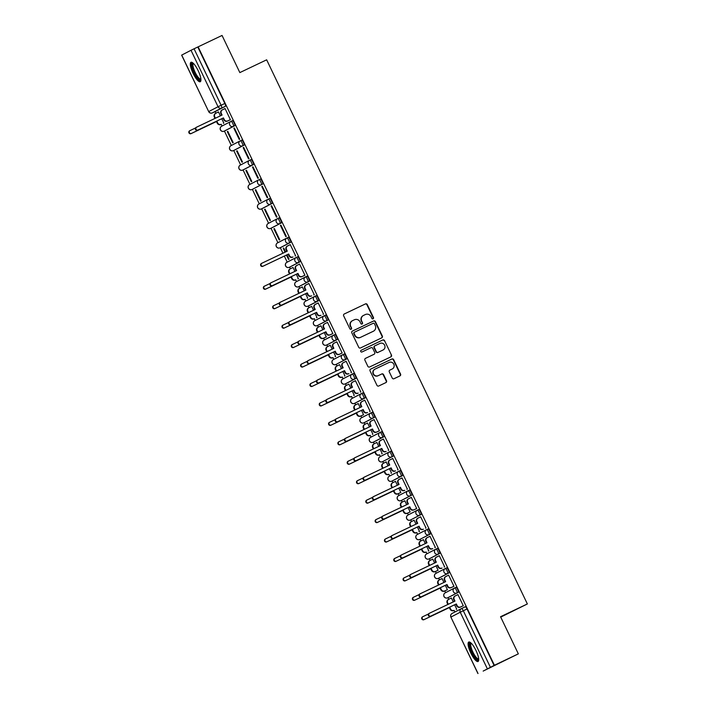 <?xml version="1.0" encoding="UTF-8"?>
<svg xmlns="http://www.w3.org/2000/svg" width="709" height="709" viewBox="0 0 709 709"><rect width="100%" height="100%" fill="white"/><g stroke="black" fill="none" stroke-linecap="round" stroke-linejoin="round"><path stroke-width="1.06" d="M373.058 318.802A0.948 0.913 62.6 0 0 373.475 317.552L367.253 304.56A1.356 1.303 62.6 0 0 365.481 303.895L344.237 314.007A1.356 1.303 62.6 0 0 343.643 315.797L349.874 328.79A0.948 0.913 62.6 0 0 351.132 329.242A0.948 0.913 62.6 0 0 351.522 328.01L350.716 326.326A4.343 4.183 62.6 0 1 352.621 320.61L354.385 319.768A4.343 4.183 62.6 0 1 360.039 321.886L360.846 323.57A0.948 0.913 62.6 0 0 362.113 324.013A0.948 0.913 62.6 0 0 362.503 322.781L361.696 321.097A4.343 4.183 62.6 0 1 363.593 315.381L365.365 314.539A4.343 4.183 62.6 0 1 371.02 316.657L371.826 318.341A0.948 0.913 62.6 0 0 373.058 318.802M372.916 318.855A0.948 0.913 62.6 0 0 373.147 317.721L366.925 304.728A1.356 1.303 62.6 0 0 365.153 304.064L344.078 314.096M350.964 329.313A0.948 0.913 62.6 0 0 351.194 328.178L350.716 326.326M361.936 324.084A0.948 0.913 62.6 0 0 362.175 322.95L361.696 321.097M198.174 70.67A10.777 2.88 -115.5 0 0 190.987 62.268A10.777 2.88 -115.5 0 0 193.061 73.328A10.777 2.88 -115.5 0 0 200.257 81.73A10.777 2.88 -115.5 0 0 198.174 70.67M475.961 650.445A10.777 2.88 -115.5 0 0 468.764 642.044A10.777 2.88 -115.5 0 0 470.847 653.104A10.777 2.88 -115.5 0 0 478.034 661.506A10.777 2.88 -115.5 0 0 475.961 650.445M392.245 378.065A1.356 1.303 62.6 0 0 394.018 378.721L399.973 375.885A1.356 1.303 62.6 0 0 400.567 374.104L393.655 359.667A1.356 1.303 62.6 0 0 391.891 359.002L370.639 369.123A1.356 1.303 62.6 0 0 370.045 370.904L376.966 385.341A1.356 1.303 62.6 0 0 378.73 386.006L385.926 382.576A1.356 1.303 62.6 0 0 386.52 380.786L383.56 374.609A1.356 1.303 62.6 0 0 381.796 373.953L378.225 375.646A3.625 3.501 62.6 0 1 373.528 373.935A3.625 3.501 62.6 0 1 375.088 369.105L389.081 362.45A3.625 3.501 62.6 0 1 393.779 364.16A3.625 3.501 62.6 0 1 392.21 368.99L389.879 370.098A1.356 1.303 62.6 0 0 389.285 371.888L392.245 378.065M198.121 46.847L222.05 35.45L239.846 72.593L266.655 59.822L527.363 603.953L500.545 616.724L518.341 653.866L494.412 665.255L198.121 46.847L194.062 48.788L221.111 105.242A2.765 0.736 64.5 0 1 221.651 108.078L212.372 112.891A2.765 0.736 64.5 0 1 212.372 112.899A2.765 0.736 64.5 0 1 212.363 112.899M381.743 337.839A1.356 1.303 62.6 0 0 382.346 336.057L375.424 321.62A1.356 1.303 62.6 0 0 373.661 320.955L352.417 331.076A1.356 1.303 62.6 0 0 351.824 332.858L358.736 347.295A1.356 1.303 62.6 0 0 360.5 347.959L381.743 337.839M384.544 340.648L391.457 355.076A1.356 1.303 62.6 0 1 390.898 356.849A1.356 1.303 62.6 0 0 390.898 356.849L369.619 366.978A1.356 1.303 62.6 0 1 367.847 366.314L364.887 360.137A1.356 1.303 62.6 0 1 365.481 358.355L374.104 354.252A1.356 1.303 62.6 0 0 374.698 352.47L372.73 348.367A1.356 1.303 62.6 0 0 370.967 347.711L361.998 351.974A0.948 0.913 62.6 0 1 360.766 351.531A0.948 0.913 62.6 0 1 361.173 350.264L382.771 339.983A1.356 1.303 62.6 0 1 384.544 340.648L391.457 355.076M518.341 653.866L483.166 671.077M215.102 111.597L215.882 113.218A2.765 2.668 62.6 0 0 214.747 116.825L215.412 118.217M221.208 124.332L222.023 126.042M224.416 131.041L231.338 145.478M233.731 150.476L240.652 164.922M243.045 169.921L249.967 184.367M252.36 189.365L259.281 203.811M261.674 208.809L268.596 223.246M270.998 228.245L277.91 242.691M280.312 247.689L282.953 253.202M284.327 256.082L287.225 262.135M289.627 267.133L290.406 268.764M295.724 279.869L296.548 281.579M298.941 286.578L299.721 288.2A2.765 2.668 62.6 0 0 298.586 291.807L299.251 293.198M305.038 299.304L305.863 301.015M308.255 306.013L309.035 307.644A2.765 2.668 62.6 0 0 307.901 311.242L308.566 312.634M314.353 318.749L315.177 320.459M317.57 325.458L318.35 327.088A2.765 2.668 62.6 0 0 317.215 330.686L317.88 332.078M323.667 338.193L324.492 339.903M326.884 344.902L327.664 346.533A2.765 2.668 62.6 0 0 326.53 350.131L327.195 351.522M332.982 357.637L333.806 359.348M336.199 364.346L336.979 365.968A2.765 2.668 62.6 0 0 335.844 369.575L336.509 370.967M342.296 377.082L343.121 378.792M345.513 383.782L346.293 385.412A2.765 2.668 62.6 0 0 345.159 389.019L345.824 390.402M351.62 396.517L352.435 398.228M354.828 403.226L355.608 404.857A2.765 2.668 62.6 0 0 354.473 408.455L355.138 409.846M360.934 415.961L361.75 417.672M364.142 422.67L364.922 424.301A2.765 2.668 62.6 0 0 363.788 427.899L364.453 429.291M370.249 435.406L371.064 437.116M373.457 442.115L374.237 443.737A2.765 2.668 62.6 0 0 373.102 447.344L373.767 448.735M379.563 454.85L380.378 456.561M382.771 461.55L383.551 463.181A2.765 2.668 62.6 0 0 382.417 466.788L383.082 468.179M388.878 474.286L389.693 475.996M392.095 480.994L392.875 482.625A2.765 2.668 62.6 0 0 391.731 486.223L392.396 487.615M398.192 493.73L399.007 495.44M401.409 500.439L402.189 502.069A2.765 2.668 62.6 0 0 401.046 505.668L401.719 507.059M407.507 513.174L408.322 514.885M410.724 519.883L411.504 521.514A2.765 2.668 62.6 0 0 410.36 525.112L411.034 526.503M416.821 532.619L417.645 534.329M420.038 539.327L420.818 540.949M426.136 552.054L426.96 553.764M429.353 558.763L430.133 560.394A2.765 2.668 62.6 0 0 428.998 563.992L429.663 565.383M435.45 571.498L436.274 573.209M438.667 578.207L439.447 579.838A2.765 2.668 62.6 0 0 438.313 583.436L438.977 584.828M444.765 590.943L445.589 592.653M447.982 597.652L448.762 599.282A2.765 2.668 62.6 0 0 447.627 602.88L448.292 604.272M454.079 610.387L454.859 612.009M500.731 617.114L527.363 603.953M494.412 665.255L483.166 671.095M197.793 47.016L224.842 103.47A2.765 0.736 64.5 0 1 225.382 106.306L216.103 111.118A2.765 0.736 -115.5 0 0 216.103 111.118L212.372 112.891A2.765 2.668 62.6 0 1 208.774 111.543L218.053 106.731L191.005 50.277L194.062 48.788M181.726 55.089L208.685 111.597L181.637 55.134L191.005 50.277M223.335 123.313L223.858 123.118L221.757 118.731M229.893 119.91L230.416 119.715L225.037 108.504L224.549 108.761L225.045 108.521M233.864 128.196L239.234 139.416L239.731 139.159L234.36 127.948L233.864 128.196L234.36 127.957M227.802 131.351L227.305 131.599L227.811 131.36L233.172 142.562L232.685 142.819L227.305 131.599M243.674 147.383L243.178 147.64L243.683 147.401L249.045 158.603L248.558 158.86L243.178 147.64M237.116 150.787L236.62 151.044L237.125 150.804L242.487 162.007L241.999 162.264L236.62 151.044M252.989 166.828L252.493 167.085L252.998 166.845L258.36 178.048L257.872 178.305L252.493 167.085M246.431 170.231L245.934 170.488L246.44 170.249L251.801 181.451L251.314 181.699L245.934 170.488M261.807 186.529L267.187 197.74L267.674 197.483L262.303 186.272L261.807 186.529L262.312 186.29M255.258 189.932L260.628 201.143L261.116 200.886L255.745 189.675L255.258 189.932L255.754 189.693M271.122 205.964L276.501 217.184L276.989 216.927L271.618 205.716L271.122 205.964L271.627 205.734M264.572 209.368L269.943 220.588L270.43 220.331L265.06 209.12L264.572 209.368L265.069 209.137M280.932 225.152L280.436 225.409L280.941 225.17L286.303 236.372L285.816 236.629L280.436 225.409M274.374 228.555L273.887 228.812L274.383 228.573L279.754 239.775L279.257 240.032L273.887 228.812M290.247 244.596L289.759 244.853L290.256 244.614L295.618 255.816L295.095 256.002M283.689 247.999L283.201 248.256L283.697 248.017L285.585 251.943M286.463 255.063L288.572 259.476L289.068 259.219L286.959 254.832M299.561 264.04L299.074 264.297L299.57 264.058L304.932 275.26L304.418 275.447M294.9 271.387L293.003 267.444L292.516 267.701L293.012 267.461M297.86 278.85L298.383 278.664L296.273 274.268M313.733 294.891L314.255 294.696L308.876 283.485L308.388 283.733L308.885 283.503M304.214 290.832L302.318 286.888L301.83 287.136L302.326 286.906M307.174 298.294L307.697 298.099L305.597 293.712M318.19 302.92L317.703 303.177L318.199 302.938L323.57 314.14L323.047 314.335M311.632 306.323L311.145 306.58L311.641 306.341L313.529 310.276M316.489 317.738L317.012 317.543L314.911 313.156M327.505 322.365L327.017 322.622L327.514 322.382L332.884 333.584L332.361 333.771M320.955 325.768L320.459 326.025L320.955 325.786L322.843 329.72M325.803 337.174L326.326 336.988L324.226 332.601M336.819 341.809L336.332 342.066L336.828 341.827L342.199 353.029L341.676 353.215M332.158 349.156L330.27 345.212L329.774 345.469L330.279 345.23M335.118 356.618L335.641 356.432L333.54 352.036M350.99 372.659L351.513 372.464L346.134 361.253L345.646 361.51L346.143 361.271M341.472 368.6L339.584 364.656L339.088 364.905L339.593 364.674M344.432 376.062L344.955 375.867L342.855 371.481M355.457 380.689L354.961 380.946L355.457 380.706L360.828 391.909L360.305 392.104M348.899 384.092L348.403 384.349L348.908 384.11L350.787 388.045M353.747 395.507L354.27 395.312L352.169 390.925M364.772 400.133L364.275 400.39L364.781 400.151L370.142 411.353L369.619 411.548M358.213 403.536L357.717 403.793L358.222 403.554L360.101 407.489M363.061 414.942L363.584 414.756L361.484 410.369M374.086 419.577L373.59 419.834L374.095 419.595L379.457 430.797L378.934 430.983M369.416 426.924L367.528 422.981L367.032 423.238L367.537 422.998M372.376 434.387L372.899 434.2L370.798 429.805M388.248 450.428L388.771 450.233L383.401 439.022L382.904 439.279L383.409 439.039M378.73 446.369L376.842 442.425L376.355 442.682L376.851 442.443M381.69 453.831L382.213 453.636L380.113 449.249M397.563 469.872L398.086 469.677L392.715 458.466L392.219 458.714L392.724 458.475M388.045 465.813L386.157 461.869L385.669 462.117L386.166 461.878M391.013 473.275L391.528 473.08L389.427 468.693M402.03 477.901L401.533 478.158L402.038 477.919L407.4 489.121L406.877 489.316M395.471 481.305L394.984 481.562L395.48 481.322L397.368 485.257M400.328 492.72L400.851 492.525L398.742 488.138M411.344 497.346L410.848 497.603L411.353 497.364L416.715 508.566L416.192 508.752M406.682 504.693L404.786 500.749L404.298 501.006L404.795 500.767M409.642 512.155L410.165 511.969L408.056 507.582M425.515 528.196L426.029 528.001L420.659 516.79L420.171 517.047L420.667 516.808M415.997 524.137L414.1 520.193L413.613 520.45L414.109 520.211M418.957 531.599L419.48 531.404L417.371 527.017M434.83 547.64L435.353 547.445L429.973 536.234L429.486 536.483L429.982 536.252M423.415 539.638L422.927 539.886L423.424 539.655L425.311 543.581M428.271 551.044L428.794 550.849L426.694 546.462M444.144 567.085L444.667 566.89L439.288 555.67L438.8 555.927L439.296 555.688M434.626 563.026L432.729 559.073L432.242 559.33L432.738 559.091M437.586 570.488L438.109 570.293L436.008 565.906M448.602 575.114L448.115 575.371L448.611 575.132L453.982 586.334L453.459 586.52M443.94 582.461L442.053 578.517L441.556 578.774L442.053 578.535M446.9 589.923L447.423 589.737L445.323 585.35M462.773 605.965L463.296 605.778L457.917 594.559L457.429 594.816L457.925 594.576M453.255 601.906L451.367 597.962L450.871 598.219L451.376 597.979M458.262 592.361L448.983 597.173A2.765 0.736 -115.5 0 0 448.983 597.173L447.663 597.802A2.765 0.736 64.5 0 1 447.654 597.811A2.765 2.668 -117.4 0 1 444.056 596.455A2.765 2.668 62.6 0 1 445.19 592.857A2.765 2.765 0 0 0 443.994 596.544A2.765 2.765 0 0 0 447.654 597.811L456.933 592.99A2.765 2.668 -117.4 0 1 453.335 591.643A2.765 2.668 -117.4 0 1 454.549 588L454.549 588A2.765 0.736 64.5 0 1 456.401 590.172A2.765 0.736 64.5 0 1 456.933 592.99L458.262 592.361A2.765 0.736 -115.5 0 0 457.722 589.534A2.765 0.736 -115.5 0 0 455.878 587.371A2.765 0.736 -115.5 0 0 455.869 587.371L454.558 588A2.765 2.765 0 0 0 454.469 588.045L445.19 592.857A2.765 2.668 62.6 0 1 445.27 592.821L454.389 588.089M448.939 572.916L439.669 577.729A2.765 0.736 -115.5 0 0 439.66 577.738A2.765 0.736 -115.5 0 0 439.669 577.729L438.339 578.358A2.765 0.736 64.5 0 1 438.339 578.367A2.765 2.668 -117.4 0 1 434.741 577.011A2.765 2.668 62.6 0 1 435.875 573.413A2.765 2.765 0 0 0 434.67 577.099A2.765 2.765 0 0 0 438.339 578.367L447.618 573.546A2.765 2.668 -117.4 0 1 444.02 572.198A2.765 2.668 -117.4 0 1 445.234 568.565A2.765 0.736 64.5 0 1 445.234 568.556A2.765 0.736 64.5 0 1 447.087 570.727A2.765 0.736 64.5 0 1 447.618 573.546L448.939 572.916A2.765 0.736 -115.5 0 0 448.407 570.098A2.765 0.736 -115.5 0 0 446.564 567.927A2.765 0.736 -115.5 0 0 446.555 567.936L445.243 568.556A2.765 2.765 0 0 0 445.155 568.6L435.875 573.413A2.765 2.668 62.6 0 1 435.955 573.377L445.075 568.645M439.624 553.472L430.354 558.293A2.765 0.736 -115.5 0 0 430.354 558.293L429.025 558.922A2.765 2.668 -117.4 0 1 425.427 557.575A2.765 2.668 62.6 0 1 426.561 553.977A2.765 2.765 0 0 0 425.356 557.655A2.765 2.765 0 0 0 429.025 558.922L438.304 554.101A2.765 2.668 -117.4 0 1 434.706 552.754A2.765 2.668 -117.4 0 1 435.92 549.12L435.92 549.12A2.765 0.736 64.5 0 1 437.772 551.283A2.765 0.736 64.5 0 1 438.304 554.101L439.624 553.472A2.765 0.736 -115.5 0 0 439.093 550.654A2.765 0.736 -115.5 0 0 437.249 548.482A2.765 0.736 -115.5 0 0 437.24 548.491L435.929 549.112M430.31 534.037L419.71 539.478A2.765 2.668 -117.4 0 1 416.112 538.131A2.765 2.668 62.6 0 1 417.247 534.533A2.765 2.765 0 0 0 416.041 538.22A2.765 2.765 0 0 0 419.71 539.478L428.989 534.666A2.765 2.668 -117.4 0 1 425.391 533.319A2.765 2.668 -117.4 0 1 426.605 529.676L426.605 529.676A2.765 0.736 64.5 0 1 428.458 531.839A2.765 0.736 64.5 0 1 428.989 534.666L430.31 534.037A2.765 0.736 -115.5 0 0 429.778 531.209A2.765 0.736 -115.5 0 0 427.926 529.047L426.614 529.667A2.765 2.765 0 0 0 426.526 529.72L417.247 534.533A2.765 2.668 62.6 0 1 417.326 534.489L426.446 529.756M420.995 514.592L410.396 520.034A2.765 2.668 -117.4 0 1 406.798 518.687A2.765 2.668 62.6 0 1 407.932 515.089A2.765 2.765 0 0 0 406.727 518.775A2.765 2.765 0 0 0 410.396 520.034L419.675 515.221A2.765 2.668 -117.4 0 1 416.077 513.874A2.765 2.668 -117.4 0 1 417.282 510.232A2.765 0.736 64.5 0 1 417.291 510.232A2.765 0.736 64.5 0 1 419.143 512.394A2.765 0.736 64.5 0 1 419.675 515.221L420.995 514.592A2.765 0.736 -115.5 0 0 420.464 511.765A2.765 0.736 -115.5 0 0 418.611 509.603L417.3 510.232A2.765 2.765 0 0 0 417.211 510.276L407.932 515.089A2.765 2.668 62.6 0 1 408.012 515.053L417.131 510.312M411.681 495.148L402.402 499.96A2.765 0.736 -115.5 0 0 402.402 499.969A2.765 0.736 -115.5 0 0 402.402 499.96L401.081 500.589A2.765 0.736 64.5 0 1 401.072 500.598A2.765 2.668 -117.4 0 1 397.483 499.242A2.765 2.668 62.6 0 1 398.618 495.644A2.765 2.765 0 0 0 397.412 499.331A2.765 2.765 0 0 0 401.072 500.598L410.36 495.777A2.765 2.668 -117.4 0 1 406.762 494.43A2.765 2.668 -117.4 0 1 407.967 490.796A2.765 0.736 64.5 0 1 407.976 490.788A2.765 0.736 64.5 0 1 409.829 492.959A2.765 0.736 64.5 0 1 410.36 495.777L411.681 495.148A2.765 0.736 -115.5 0 0 411.149 492.33A2.765 0.736 -115.5 0 0 409.297 490.158L407.985 490.788A2.765 2.765 0 0 0 407.888 490.832L398.618 495.644A2.765 2.668 62.6 0 1 398.697 495.609L407.817 490.876M402.366 475.704L393.087 480.525A2.765 0.736 -115.5 0 0 393.087 480.525L391.767 481.154A2.765 0.736 64.5 0 1 391.758 481.154A2.765 2.668 -117.4 0 1 388.169 479.807A2.765 2.668 62.6 0 1 389.303 476.209A2.765 2.765 0 0 0 388.098 479.887A2.765 2.765 0 0 0 391.758 481.154L401.046 476.333A2.765 2.668 -117.4 0 1 397.448 474.986A2.765 2.668 -117.4 0 1 398.653 471.352A2.765 0.736 64.5 0 1 398.662 471.343A2.765 0.736 64.5 0 1 400.514 473.515A2.765 0.736 64.5 0 1 401.046 476.333L402.366 475.704A2.765 0.736 -115.5 0 0 401.835 472.885A2.765 0.736 -115.5 0 0 399.982 470.714A2.765 0.736 -115.5 0 0 399.982 470.723L398.671 471.343A2.765 2.765 0 0 0 398.573 471.388L389.303 476.209A2.765 2.668 62.6 0 1 389.383 476.164L398.502 471.432M393.052 456.259L382.452 461.71A2.765 0.736 64.5 0 1 382.443 461.71A2.765 2.668 -117.4 0 1 378.854 460.363A2.765 2.668 62.6 0 1 379.989 456.764A2.765 2.765 0 0 0 378.783 460.442A2.765 2.765 0 0 0 382.443 461.71L391.731 456.897A2.765 2.668 -117.4 0 1 388.133 455.541A2.765 2.668 -117.4 0 1 389.338 451.908A2.765 0.736 64.5 0 1 389.347 451.908A2.765 0.736 64.5 0 1 391.2 454.07A2.765 0.736 64.5 0 1 391.731 456.897L393.052 456.259A2.765 0.736 -115.5 0 0 392.52 453.441A2.765 0.736 -115.5 0 0 390.668 451.279A2.765 0.736 -115.5 0 0 390.659 451.279L389.356 451.899M383.737 436.824L382.417 437.453A2.765 2.668 -117.4 0 1 378.819 436.106A2.765 2.668 -117.4 0 1 380.024 432.463A2.765 0.736 64.5 0 1 380.033 432.463L381.345 431.834A2.765 0.736 -115.5 0 0 381.345 431.834A2.765 0.736 -115.5 0 1 383.206 433.997A2.765 0.736 -115.5 0 1 383.737 436.824L374.458 441.636A2.765 0.736 -115.5 0 0 374.458 441.636L373.138 442.265A2.765 0.736 64.5 0 1 373.129 442.265L374.449 441.636A2.765 0.736 -115.5 0 1 374.449 441.645M374.423 417.379L365.135 422.201A2.765 0.736 -115.5 0 0 365.144 422.192L363.823 422.821A2.765 0.736 64.5 0 1 363.814 422.83A2.765 2.668 -117.4 0 1 360.225 421.474A2.765 2.668 62.6 0 1 361.351 417.876A2.765 2.765 0 0 0 360.154 421.563A2.765 2.765 0 0 0 363.814 422.83L373.102 418.009A2.765 2.668 -117.4 0 1 369.495 416.662A2.765 2.668 -117.4 0 1 370.71 413.019A2.765 0.736 64.5 0 1 370.718 413.019A2.765 0.736 64.5 0 1 372.562 415.19A2.765 0.736 64.5 0 1 373.102 418.009L374.423 417.379A2.765 0.736 -115.5 0 0 373.891 414.561A2.765 0.736 -115.5 0 0 372.039 412.39A2.765 0.736 -115.5 0 0 372.03 412.39L370.718 413.019A2.765 2.765 0 0 0 370.63 413.063L361.351 417.876A2.765 2.668 62.6 0 1 361.43 417.84L370.55 413.108M365.108 397.935L355.821 402.756A2.765 0.736 -115.5 0 0 355.829 402.747L354.509 403.386A2.765 0.736 64.5 0 1 354.5 403.386A2.765 2.668 -117.4 0 1 350.911 402.03A2.765 2.668 62.6 0 1 352.036 398.431A2.765 2.765 0 0 0 350.84 402.118A2.765 2.765 0 0 0 354.5 403.386L363.788 398.564A2.765 2.668 -117.4 0 1 360.181 397.217A2.765 2.668 -117.4 0 1 361.395 393.584A2.765 0.736 64.5 0 1 361.404 393.575A2.765 0.736 64.5 0 1 363.247 395.746A2.765 0.736 64.5 0 1 363.788 398.564L365.108 397.935A2.765 0.736 -115.5 0 0 364.577 395.117A2.765 0.736 -115.5 0 0 362.724 392.946A2.765 0.736 -115.5 0 0 362.716 392.954L361.404 393.575A2.765 2.765 0 0 0 361.315 393.619L352.036 398.431A2.765 2.668 62.6 0 1 352.116 398.396L361.236 393.663M355.794 378.491L346.506 383.312A2.765 0.736 -115.5 0 0 346.515 383.312L345.194 383.941A2.765 0.736 64.5 0 1 345.186 383.941A2.765 2.668 -117.4 0 1 341.596 382.594A2.765 2.668 62.6 0 1 342.722 378.996A2.765 2.765 0 0 0 341.525 382.674A2.765 2.765 0 0 0 345.186 383.941L354.465 379.12A2.765 2.668 -117.4 0 1 350.866 377.773A2.765 2.668 -117.4 0 1 352.081 374.139A2.765 0.736 64.5 0 1 352.089 374.139A2.765 0.736 64.5 0 1 353.933 376.302A2.765 0.736 64.5 0 1 354.465 379.12L355.794 378.491A2.765 0.736 -115.5 0 0 355.262 375.673A2.765 0.736 -115.5 0 0 353.41 373.51A2.765 0.736 -115.5 0 0 353.401 373.51L352.089 374.13A2.765 2.765 0 0 0 352.001 374.175L342.722 378.996A2.765 2.668 62.6 0 1 342.801 378.952L351.921 374.219M346.479 359.055L335.88 364.497A2.765 0.736 64.5 0 1 335.871 364.497A2.765 2.668 -117.4 0 1 332.282 363.15A2.765 2.668 62.6 0 1 333.407 359.552A2.765 2.765 0 0 0 332.211 363.238A2.765 2.765 0 0 0 335.871 364.497L345.15 359.685A2.765 2.668 -117.4 0 1 341.552 358.337A2.765 2.668 -117.4 0 1 342.766 354.695A2.765 0.736 64.5 0 1 342.775 354.695A2.765 0.736 64.5 0 1 344.618 356.857A2.765 0.736 64.5 0 1 345.15 359.685L346.479 359.055A2.765 0.736 -115.5 0 0 345.939 356.228A2.765 0.736 -115.5 0 0 344.095 354.066A2.765 0.736 -115.5 0 0 344.087 354.066L342.775 354.695A2.765 2.765 0 0 0 342.686 354.739L333.407 359.552A2.765 2.668 62.6 0 1 333.487 359.516L342.607 354.775M337.165 339.611L335.836 340.24A2.765 2.668 -117.4 0 1 332.237 338.893A2.765 2.668 -117.4 0 1 333.452 335.251L334.772 334.621A2.765 0.736 -115.5 0 0 334.772 334.621A2.765 0.736 -115.5 0 1 336.624 336.793A2.765 0.736 -115.5 0 1 337.165 339.611L327.886 344.423A2.765 0.736 -115.5 0 0 327.877 344.432A2.765 0.736 -115.5 0 0 327.886 344.423L326.565 345.053A2.765 0.736 64.5 0 1 326.557 345.061L327.877 344.432M327.842 320.167L318.571 324.979A2.765 0.736 -115.5 0 0 318.563 324.988A2.765 0.736 -115.5 0 0 318.571 324.979L317.242 325.608A2.765 0.736 64.5 0 1 317.242 325.617A2.765 2.668 -117.4 0 1 313.644 324.261A2.765 2.668 62.6 0 1 314.778 320.663A2.765 2.765 0 0 0 313.573 324.35A2.765 2.765 0 0 0 317.242 325.617L326.521 320.796A2.765 2.668 -117.4 0 1 322.923 319.449A2.765 2.668 -117.4 0 1 324.137 315.815A2.765 0.736 64.5 0 1 324.137 315.806A2.765 0.736 64.5 0 1 325.989 317.978A2.765 0.736 64.5 0 1 326.521 320.796L327.842 320.167A2.765 0.736 -115.5 0 0 327.31 317.348A2.765 0.736 -115.5 0 0 325.466 315.177A2.765 0.736 -115.5 0 0 325.458 315.186L324.146 315.806A2.765 2.765 0 0 0 324.057 315.851L314.778 320.663A2.765 2.668 62.6 0 1 314.858 320.628L323.978 315.895M318.527 300.722L309.257 305.544A2.765 0.736 -115.5 0 0 309.248 305.544A2.765 0.736 -115.5 0 0 309.257 305.544L307.928 306.173A2.765 2.668 -117.4 0 1 304.329 304.826A2.765 2.668 62.6 0 1 305.464 301.228A2.765 2.765 0 0 0 304.258 304.905A2.765 2.765 0 0 0 307.928 306.173L317.207 301.352A2.765 2.668 -117.4 0 1 313.608 300.004A2.765 2.668 -117.4 0 1 314.823 296.371L314.823 296.371A2.765 0.736 64.5 0 1 316.675 298.533A2.765 0.736 64.5 0 1 317.207 301.352L318.527 300.722A2.765 0.736 -115.5 0 0 317.995 297.904A2.765 0.736 -115.5 0 0 316.152 295.742A2.765 0.736 -115.5 0 0 316.143 295.742L314.831 296.362A2.765 2.765 0 0 0 314.743 296.406L305.464 301.228A2.765 2.668 62.6 0 1 305.544 301.183L314.663 296.451M309.213 281.287L299.942 286.099A2.765 0.736 -115.5 0 0 299.942 286.099L298.613 286.728A2.765 2.668 -117.4 0 1 295.015 285.381A2.765 2.668 62.6 0 1 296.149 281.783A2.765 2.765 0 0 0 294.944 285.47A2.765 2.765 0 0 0 298.613 286.728L307.892 281.916A2.765 2.668 -117.4 0 1 304.294 280.569A2.765 2.668 -117.4 0 1 305.508 276.927L305.508 276.927A2.765 0.736 64.5 0 1 307.36 279.089A2.765 0.736 64.5 0 1 307.892 281.916L309.213 281.287A2.765 0.736 -115.5 0 0 308.681 278.46A2.765 0.736 -115.5 0 0 306.829 276.297L305.517 276.918M299.898 261.843L290.619 266.655A2.765 0.736 -115.5 0 0 290.619 266.655L289.299 267.284A2.765 0.736 64.5 0 1 289.299 267.293A2.765 2.668 -117.4 0 1 285.7 265.937A2.765 2.668 62.6 0 1 286.835 262.339A2.765 2.765 0 0 0 285.63 266.026A2.765 2.765 0 0 0 289.299 267.293L298.578 262.472A2.765 2.668 -117.4 0 1 294.979 261.125A2.765 2.668 -117.4 0 1 296.185 257.482A2.765 0.736 64.5 0 1 296.194 257.482A2.765 0.736 64.5 0 1 298.046 259.654A2.765 0.736 64.5 0 1 298.578 262.472L299.898 261.843A2.765 0.736 -115.5 0 0 299.366 259.015A2.765 0.736 -115.5 0 0 297.514 256.853L296.202 257.482A2.765 2.765 0 0 0 296.114 257.527L286.835 262.339A2.765 2.668 62.6 0 1 286.915 262.303L296.034 257.571M290.584 242.398L281.305 247.211A2.765 0.736 -115.5 0 0 281.305 247.219A2.765 0.736 -115.5 0 0 281.305 247.211L279.984 247.84A2.765 0.736 64.5 0 1 279.975 247.849A2.765 2.668 -117.4 0 1 276.386 246.493A2.765 2.668 62.6 0 1 277.52 242.895A2.765 2.765 0 0 0 276.315 246.581A2.765 2.765 0 0 0 279.975 247.849L289.263 243.027A2.765 2.668 -117.4 0 1 285.665 241.68A2.765 2.668 -117.4 0 1 286.87 238.047A2.765 0.736 64.5 0 1 286.879 238.038A2.765 0.736 64.5 0 1 288.731 240.209A2.765 0.736 64.5 0 1 289.263 243.027L290.584 242.398A2.765 0.736 -115.5 0 0 290.052 239.58A2.765 0.736 -115.5 0 0 288.2 237.409A2.765 0.736 -115.5 0 0 288.2 237.418L286.888 238.038A2.765 2.765 0 0 0 286.791 238.082L277.52 242.895A2.765 2.668 62.6 0 1 277.6 242.859L286.72 238.127M281.269 222.954L271.99 227.775A2.765 0.736 -115.5 0 0 271.99 227.775L270.67 228.404A2.765 0.736 64.5 0 1 270.661 228.404A2.765 2.668 -117.4 0 1 267.071 227.057A2.765 2.668 62.6 0 1 268.206 223.459A2.765 2.765 0 0 0 267.001 227.137A2.765 2.765 0 0 0 270.661 228.404L279.949 223.583A2.765 2.668 -117.4 0 1 276.35 222.236A2.765 2.668 -117.4 0 1 277.556 218.602A2.765 0.736 64.5 0 1 277.565 218.602A2.765 0.736 64.5 0 1 279.417 220.765A2.765 0.736 64.5 0 1 279.949 223.583L281.269 222.954A2.765 0.736 -115.5 0 0 280.737 220.136A2.765 0.736 -115.5 0 0 278.885 217.964A2.765 0.736 -115.5 0 0 278.885 217.973L277.573 218.594A2.765 2.765 0 0 0 277.476 218.638L268.206 223.459A2.765 2.668 62.6 0 1 268.286 223.415L277.405 218.682M271.955 203.518L262.676 208.331A2.765 0.736 -115.5 0 0 262.676 208.331L261.355 208.96A2.765 0.736 64.5 0 1 261.346 208.96A2.765 2.668 -117.4 0 1 257.757 207.613A2.765 2.668 62.6 0 1 258.891 204.015A2.765 2.765 0 0 0 257.686 207.702A2.765 2.765 0 0 0 261.346 208.96L270.634 204.148A2.765 2.668 -117.4 0 1 267.036 202.801A2.765 2.668 -117.4 0 1 268.241 199.158A2.765 0.736 64.5 0 1 268.25 199.158A2.765 0.736 64.5 0 1 270.102 201.321A2.765 0.736 64.5 0 1 270.634 204.148L271.955 203.518A2.765 0.736 -115.5 0 0 271.423 200.691A2.765 0.736 -115.5 0 0 269.571 198.529L268.259 199.149A2.765 2.765 0 0 0 268.162 199.202L258.891 204.015A2.765 2.668 62.6 0 1 258.971 203.97L268.091 199.238M262.64 184.074L252.041 189.516A2.765 0.736 64.5 0 1 252.032 189.516A2.765 2.668 -117.4 0 1 248.442 188.169A2.765 2.668 62.6 0 1 249.577 184.57A2.765 2.765 0 0 0 248.372 188.257A2.765 2.765 0 0 0 252.032 189.516L261.32 184.703A2.765 2.668 -117.4 0 1 257.721 183.356A2.765 2.668 -117.4 0 1 258.927 179.714A2.765 0.736 64.5 0 1 258.936 179.714A2.765 0.736 64.5 0 1 260.788 181.876A2.765 0.736 64.5 0 1 261.32 184.703L262.64 184.074A2.765 0.736 -115.5 0 0 262.108 181.247A2.765 0.736 -115.5 0 0 260.256 179.085A2.765 0.736 -115.5 0 0 260.247 179.085L258.945 179.714M253.326 164.63L252.005 165.259A2.765 2.668 -117.4 0 1 248.398 163.912A2.765 2.668 -117.4 0 1 249.612 160.278A2.765 0.736 64.5 0 1 249.621 160.269L250.933 159.64A2.765 0.736 -115.5 0 0 250.933 159.64A2.765 0.736 -115.5 0 1 252.794 161.812A2.765 0.736 -115.5 0 1 253.326 164.63L244.038 169.451A2.765 0.736 -115.5 0 0 244.047 169.442L242.726 170.071A2.765 0.736 64.5 0 1 242.717 170.08L244.038 169.451M244.011 145.185L234.723 150.007A2.765 0.736 -115.5 0 0 234.732 150.007L233.412 150.636A2.765 0.736 64.5 0 1 233.403 150.636A2.765 2.668 -117.4 0 1 229.813 149.289A2.765 2.668 62.6 0 1 230.939 145.691A2.765 2.765 0 0 0 229.743 149.369A2.765 2.765 0 0 0 233.403 150.636L242.691 145.815A2.765 2.668 -117.4 0 1 239.084 144.468A2.765 2.668 -117.4 0 1 240.298 140.834A2.765 0.736 64.5 0 1 240.307 140.825A2.765 0.736 64.5 0 1 242.15 142.996A2.765 0.736 64.5 0 1 242.691 145.815L244.011 145.185A2.765 0.736 -115.5 0 0 243.479 142.367A2.765 0.736 -115.5 0 0 241.627 140.196A2.765 0.736 -115.5 0 0 241.618 140.205L240.307 140.825A2.765 2.765 0 0 0 240.218 140.869L230.939 145.691A2.765 2.668 62.6 0 1 231.019 145.646L240.138 140.914M234.697 125.741L225.409 130.562A2.765 0.736 -115.5 0 0 225.418 130.562L224.097 131.192A2.765 0.736 64.5 0 1 224.088 131.192A2.765 2.668 -117.4 0 1 220.499 129.844A2.765 2.668 62.6 0 1 221.625 126.246A2.765 2.765 0 0 0 220.428 129.924A2.765 2.765 0 0 0 224.088 131.192L233.367 126.379A2.765 2.668 -117.4 0 1 229.769 125.023A2.765 2.668 -117.4 0 1 230.983 121.39A2.765 0.736 64.5 0 1 230.992 121.39A2.765 0.736 64.5 0 1 232.836 123.552A2.765 0.736 64.5 0 1 233.367 126.379L234.697 125.741A2.765 0.736 -115.5 0 0 234.165 122.923A2.765 0.736 -115.5 0 0 232.313 120.76A2.765 0.736 -115.5 0 0 232.304 120.76L230.992 121.381A2.765 2.765 0 0 0 230.904 121.425L221.625 126.246A2.765 2.668 62.6 0 1 221.704 126.202L230.824 121.469M220.375 115.851L218.487 111.907L217.991 112.164L218.496 111.925M456.215 609.368L456.738 609.173L454.637 604.786M283.201 248.256L285.08 252.182M448.965 597.182A2.765 0.736 -115.5 0 0 448.974 597.173L447.654 597.811M430.336 558.293A2.765 0.736 -115.5 0 0 430.345 558.293L429.025 558.922M419.71 539.478L421.031 538.849A2.765 0.736 -115.5 0 0 421.031 538.849A2.765 0.736 -115.5 0 0 421.04 538.849M411.707 519.413A2.765 0.736 -115.5 0 0 411.716 519.405L410.396 520.034M383.764 461.08A2.765 0.736 -115.5 0 0 383.773 461.08L382.443 461.71M299.925 286.108A2.765 0.736 -115.5 0 0 299.934 286.099L298.613 286.728M252.032 189.516L253.352 188.886A2.765 0.736 -115.5 0 0 253.352 188.886A2.765 0.736 -115.5 0 0 253.361 188.886M494.084 665.423L467.036 608.969A2.765 0.736 -115.5 0 0 465.193 606.815A2.765 0.736 -115.5 0 0 465.184 606.815L461.47 608.588A2.765 0.736 64.5 0 1 461.462 608.588A2.765 0.736 64.5 0 1 463.305 610.741L490.353 667.204M216.085 111.127A2.765 0.736 -115.5 0 0 216.094 111.118L212.372 112.899A2.765 2.765 0 0 1 208.685 111.597M363.265 315.558A4.343 4.183 62.6 0 0 361.368 321.266M352.293 320.778A4.343 4.183 62.6 0 0 350.388 326.494M381.575 337.927A1.356 1.303 62.6 0 0 382.018 336.226L375.096 321.789A1.356 1.303 62.6 0 0 373.333 321.133L352.258 331.165M374.414 323.756A0.948 0.913 62.6 0 0 373.182 323.286L354.535 332.166A0.948 0.913 62.6 0 0 354.119 333.416L354.97 335.189A4.343 4.183 62.6 0 0 360.615 337.307L373.368 331.236A4.343 4.183 62.6 0 0 375.265 325.528L374.414 323.756M354.482 332.193L354.208 332.335A0.948 0.913 62.6 0 0 353.791 333.593L354.119 333.416M373.288 331.28A4.343 4.183 62.6 0 1 373.04 331.413L360.287 337.475A4.343 4.183 62.6 0 1 354.642 335.366L353.791 333.593M390.686 356.946A1.356 1.303 62.6 0 0 391.129 355.253M365.33 358.444L373.776 354.42A1.356 1.303 62.6 0 0 373.847 354.385M361.041 350.343L382.771 339.983M383.037 349.998A3.625 3.501 62.6 0 0 384.606 345.168A3.625 3.501 62.6 0 0 379.909 343.448L374.981 345.797A1.356 1.303 62.6 0 0 374.387 347.578L376.346 351.682A1.356 1.303 62.6 0 0 378.11 352.338L382.709 350.166A3.625 3.501 62.6 0 0 382.922 350.06M374.901 345.841L374.653 345.965A1.356 1.303 62.6 0 0 374.06 347.756L374.387 347.578M382.709 350.166L377.782 352.515A1.356 1.303 62.6 0 1 376.018 351.85L374.06 347.756M384.216 340.816A1.356 1.303 62.6 0 0 382.443 340.152M392.095 369.052A3.625 3.501 62.6 0 1 391.882 369.159L389.728 370.187M374.76 369.274A3.625 3.501 62.6 0 0 373.2 374.104A3.625 3.501 62.6 0 0 377.897 375.823L378.225 375.646M385.758 382.656A1.356 1.303 62.6 0 0 386.192 380.955L383.232 374.777A1.356 1.303 62.6 0 0 381.469 374.122L377.897 375.823M399.805 375.965A1.356 1.303 62.6 0 0 400.239 374.272L393.327 359.835A1.356 1.303 62.6 0 0 391.563 359.179L370.488 369.212M216.467 121.531L216.892 121.31L217.672 122.932A2.765 2.668 62.6 0 0 221.27 124.279L220.845 124.5A2.765 2.668 -117.4 0 1 217.246 123.153L216.467 121.531L191.04 133.638A1.586 1.533 -117.4 0 1 188.975 132.893A1.586 1.533 -117.4 0 1 189.666 130.775L190.003 130.598M218.514 111.969L215.953 113.183A2.765 2.668 62.6 0 0 215.882 113.227L215.447 113.449A2.765 2.668 -117.4 0 1 215.527 113.405L215.802 113.272M195.595 127.93L190.092 130.553A1.586 1.533 62.6 0 0 189.409 132.672A1.586 1.533 62.6 0 0 191.465 133.416L216.892 121.31M214.978 118.421L214.322 117.047A2.765 2.668 -117.4 0 1 215.447 113.449M225.072 108.566L222.511 109.78A2.765 2.668 62.6 0 0 221.305 113.422L222.077 115.044L196.65 127.15A1.586 1.533 62.6 0 0 195.959 129.268A1.586 1.533 62.6 0 0 198.015 130.013L223.45 117.907L224.23 119.529A2.765 2.668 62.6 0 0 227.828 120.876L227.403 121.097A2.765 2.668 -117.4 0 1 223.805 119.75L223.025 118.128L197.589 130.234A1.586 1.533 -117.4 0 1 195.533 129.49A1.586 1.533 -117.4 0 1 196.216 127.372L196.553 127.195M221.642 115.248L220.88 113.644A2.765 2.668 -117.4 0 1 222.085 110.001L222.36 109.868M230.39 119.67L227.403 121.097M230.39 119.661L227.828 120.876M200.931 79.638A9.332 2.49 64.5 0 1 198.963 79.399A9.332 2.49 64.5 0 1 193.105 69.686A9.332 2.49 64.5 0 1 193.034 63.066M193.46 63.455A8.641 2.304 -115.5 0 0 194.231 70.244A8.641 2.304 -115.5 0 0 199.389 78.531A8.641 2.304 -115.5 0 0 200.886 79.053M191.607 62.215A10.715 2.863 -115.5 0 0 193.247 71.095A10.715 2.863 -115.5 0 0 199.318 80.56A10.715 2.863 -115.5 0 0 200.682 81.278M478.708 659.414A9.332 2.49 64.5 0 1 476.749 659.175A9.332 2.49 64.5 0 1 470.882 649.462A9.332 2.49 64.5 0 1 470.82 642.841M471.246 643.24A8.641 2.304 -115.5 0 0 472.008 650.02A8.641 2.304 -115.5 0 0 477.175 658.306A8.641 2.304 -115.5 0 0 478.672 658.838M469.393 641.991A10.715 2.863 -115.5 0 0 471.033 650.871A10.715 2.863 -115.5 0 0 477.104 660.345A10.715 2.863 -115.5 0 0 478.469 661.054M290.991 277.068L291.417 276.847L292.197 278.469A2.765 2.668 62.6 0 0 295.795 279.816L295.369 280.037A2.765 2.668 -117.4 0 1 291.771 278.69L290.991 277.068L265.556 289.175A1.586 1.533 -117.4 0 1 263.5 288.43A1.586 1.533 -117.4 0 1 264.182 286.312L264.519 286.135M293.039 267.506L290.477 268.72A2.765 2.668 62.6 0 0 289.263 272.362L289.937 273.754M270.12 283.467L264.608 286.09A1.586 1.533 62.6 0 0 263.925 288.208A1.586 1.533 62.6 0 0 265.981 288.953L291.417 276.847M289.502 273.958L288.838 272.584A2.765 2.668 -117.4 0 1 290.052 268.941L290.318 268.808M300.306 296.513L300.731 296.291L301.511 297.913A2.765 2.668 62.6 0 0 305.109 299.26L304.684 299.482A2.765 2.668 -117.4 0 1 301.086 298.134L300.306 296.513L274.87 308.619A1.586 1.533 -117.4 0 1 272.814 307.866A1.586 1.533 -117.4 0 1 273.497 305.756L273.834 305.579M302.353 286.95L299.792 288.164A2.765 2.668 62.6 0 0 299.712 288.208L299.287 288.43A2.765 2.668 -117.4 0 1 299.366 288.386L299.632 288.244M279.435 302.911L273.922 305.535A1.586 1.533 62.6 0 0 273.24 307.644A1.586 1.533 62.6 0 0 275.296 308.397L300.731 296.291M298.817 293.402L298.152 292.028A2.765 2.668 -117.4 0 1 299.287 288.43M309.62 315.957L310.046 315.735L310.826 317.357A2.765 2.668 62.6 0 0 314.424 318.704L313.998 318.926A2.765 2.668 -117.4 0 1 310.4 317.57L309.62 315.957L284.185 328.063A1.586 1.533 -117.4 0 1 282.129 327.31A1.586 1.533 -117.4 0 1 282.811 325.192L283.148 325.023M311.668 306.394L309.106 307.609A2.765 2.668 62.6 0 0 309.027 307.644L308.601 307.866A2.765 2.668 -117.4 0 1 308.681 307.83L308.956 307.688M288.749 322.356L283.245 324.979A1.586 1.533 62.6 0 0 282.554 327.088A1.586 1.533 62.6 0 0 284.61 327.842L310.046 315.735M308.131 312.846L307.476 311.464A2.765 2.668 -117.4 0 1 308.601 307.866M326.3 336.943L323.313 338.361A2.765 2.668 -117.4 0 1 319.715 337.014L318.935 335.392L319.36 335.171L320.14 336.793A2.765 2.668 62.6 0 0 323.738 338.14L326.3 336.926M320.982 325.83L318.421 327.053A2.765 2.668 62.6 0 0 318.341 327.088L317.916 327.31A2.765 2.668 -117.4 0 1 317.995 327.274L318.27 327.133M298.064 341.8L292.56 344.414A1.586 1.533 62.6 0 0 291.869 346.533A1.586 1.533 62.6 0 0 293.934 347.286L319.36 335.171M318.935 335.392L293.499 347.507A1.586 1.533 -117.4 0 1 291.443 346.754A1.586 1.533 -117.4 0 1 292.135 344.636L292.462 344.468M317.446 332.282L316.79 330.908A2.765 2.668 -117.4 0 1 317.916 327.31M328.249 354.837L328.675 354.615L329.455 356.237A2.765 2.668 62.6 0 0 333.053 357.584L332.627 357.806A2.765 2.668 -117.4 0 1 329.029 356.459L328.249 354.837L302.823 366.943A1.586 1.533 -117.4 0 1 300.758 366.198A1.586 1.533 -117.4 0 1 301.449 364.08L301.786 363.903M330.297 345.274L327.735 346.497A2.765 2.668 62.6 0 0 327.655 346.533L327.23 346.754A2.765 2.668 -117.4 0 1 327.31 346.71L327.585 346.577M307.378 361.236L301.874 363.859A1.586 1.533 62.6 0 0 301.183 365.977A1.586 1.533 62.6 0 0 303.248 366.721L328.675 354.615M326.76 351.726L326.105 350.352A2.765 2.668 -117.4 0 1 327.23 346.754M337.564 374.281L337.989 374.06L338.769 375.681A2.765 2.668 62.6 0 0 342.367 377.028L341.942 377.25A2.765 2.668 -117.4 0 1 338.344 375.903L337.564 374.281L312.137 386.387A1.586 1.533 -117.4 0 1 310.072 385.634A1.586 1.533 -117.4 0 1 310.764 383.525L311.1 383.347M339.611 364.718L337.05 365.933A2.765 2.668 62.6 0 0 336.979 365.977L336.545 366.198A2.765 2.668 -117.4 0 1 336.624 366.154L336.899 366.012M316.693 380.68L311.189 383.303A1.586 1.533 62.6 0 0 310.507 385.412A1.586 1.533 62.6 0 0 312.563 386.166L337.989 374.06M336.075 371.17L335.419 369.797A2.765 2.668 -117.4 0 1 336.545 366.198M346.878 393.725L347.304 393.504L348.084 395.126A2.765 2.668 62.6 0 0 351.682 396.473L351.256 396.694A2.765 2.668 -117.4 0 1 347.658 395.347L346.878 393.725L321.452 405.832A1.586 1.533 -117.4 0 1 319.387 405.078A1.586 1.533 -117.4 0 1 320.078 402.969L320.415 402.792M348.925 384.163L346.373 385.377A2.765 2.668 62.6 0 0 346.293 385.421L345.868 385.634A2.765 2.668 -117.4 0 1 345.939 385.599L346.214 385.457M326.007 400.124L320.503 402.747A1.586 1.533 62.6 0 0 319.821 404.857A1.586 1.533 62.6 0 0 321.877 405.61L347.304 393.504M345.389 390.615L344.734 389.232A2.765 2.668 -117.4 0 1 345.868 385.634M363.566 414.712L360.571 416.13A2.765 2.668 -117.4 0 1 356.973 414.783L356.193 413.161L356.627 412.948L357.398 414.561A2.765 2.668 62.6 0 0 360.996 415.908L363.557 414.694M358.24 403.598L355.688 404.821A2.765 2.668 62.6 0 0 355.608 404.857L355.182 405.078A2.765 2.668 -117.4 0 1 355.262 405.043L355.528 404.901M335.322 419.568L329.818 422.183A1.586 1.533 62.6 0 0 329.136 424.301A1.586 1.533 62.6 0 0 331.192 425.054L356.627 412.948M356.193 413.161L330.766 425.276A1.586 1.533 -117.4 0 1 328.71 424.523A1.586 1.533 -117.4 0 1 329.393 422.404L329.729 422.236M354.704 410.059L354.048 408.676A2.765 2.668 -117.4 0 1 355.182 405.078M365.516 432.605L365.941 432.384L366.713 434.005A2.765 2.668 62.6 0 0 370.311 435.353L369.885 435.574A2.765 2.668 -117.4 0 1 366.287 434.227L365.516 432.605L340.081 444.72A1.586 1.533 -117.4 0 1 338.025 443.967A1.586 1.533 -117.4 0 1 338.707 441.849L339.044 441.672M367.554 423.043L365.002 424.266A2.765 2.668 62.6 0 0 364.922 424.301L364.497 424.523A2.765 2.668 -117.4 0 1 364.577 424.487L364.843 424.345M344.636 439.004L339.132 441.627A1.586 1.533 62.6 0 0 338.45 443.745A1.586 1.533 62.6 0 0 340.506 444.499L365.941 432.384M364.018 429.494L363.363 428.121A2.765 2.668 -117.4 0 1 364.497 424.523M374.831 452.05L375.256 451.828L376.027 453.45A2.765 2.668 62.6 0 0 379.625 454.797L379.2 455.018A2.765 2.668 -117.4 0 1 375.602 453.671L374.831 452.05L349.395 464.156A1.586 1.533 -117.4 0 1 347.339 463.411A1.586 1.533 -117.4 0 1 348.022 461.293L348.358 461.116M376.869 442.487L374.317 443.701A2.765 2.668 62.6 0 0 374.237 443.745L373.811 443.967A2.765 2.668 -117.4 0 1 373.891 443.923L374.157 443.79M353.951 458.448L348.447 461.072A1.586 1.533 62.6 0 0 347.764 463.19A1.586 1.533 62.6 0 0 349.821 463.934L375.256 451.828M373.333 448.939L372.677 447.565A2.765 2.668 -117.4 0 1 373.811 443.967M384.145 471.494L384.57 471.272L385.341 472.894A2.765 2.668 62.6 0 0 388.94 474.241L388.514 474.463A2.765 2.668 -117.4 0 1 384.916 473.116L384.145 471.494L358.71 483.6A1.586 1.533 -117.4 0 1 356.654 482.847A1.586 1.533 -117.4 0 1 357.336 480.737L357.673 480.56M386.192 461.931L383.631 463.145A2.765 2.668 62.6 0 0 383.551 463.19L383.126 463.411A2.765 2.668 -117.4 0 1 383.206 463.367L383.472 463.225M363.265 477.893L357.761 480.516A1.586 1.533 62.6 0 0 357.079 482.625A1.586 1.533 62.6 0 0 359.135 483.378L384.57 471.272M382.656 468.383L381.991 467.009A2.765 2.668 -117.4 0 1 383.126 463.411M400.824 492.48L397.829 493.898A2.765 2.668 -117.4 0 1 394.231 492.551L393.46 490.938L393.885 490.717L394.656 492.33A2.765 2.668 62.6 0 0 398.263 493.677L400.815 492.463M395.507 481.367L392.946 482.59A2.765 2.668 62.6 0 0 392.866 482.625L392.44 482.847A2.765 2.668 -117.4 0 1 392.52 482.811L392.786 482.669M372.579 497.337L367.076 499.951A1.586 1.533 62.6 0 0 366.393 502.069A1.586 1.533 62.6 0 0 368.45 502.823L393.885 490.717M393.46 490.938L368.024 503.044A1.586 1.533 -117.4 0 1 365.968 502.291A1.586 1.533 -117.4 0 1 366.65 500.173L366.987 500.005M391.971 487.827L391.306 486.445A2.765 2.668 -117.4 0 1 392.44 482.847M410.139 511.916L407.152 513.343A2.765 2.668 -117.4 0 1 403.545 511.995L402.774 510.374L403.199 510.152L403.979 511.774A2.765 2.668 62.6 0 0 407.578 513.121L410.13 511.907M404.821 500.811L402.26 502.034A2.765 2.668 62.6 0 0 402.18 502.069L401.755 502.291A2.765 2.668 -117.4 0 1 401.835 502.256L402.1 502.114M381.894 516.772L376.39 519.396A1.586 1.533 62.6 0 0 375.708 521.514A1.586 1.533 62.6 0 0 377.764 522.267L403.199 510.152M402.774 510.374L377.339 522.489A1.586 1.533 -117.4 0 1 375.283 521.735A1.586 1.533 -117.4 0 1 375.965 519.617L376.302 519.44M401.285 507.263L400.62 505.889A2.765 2.668 -117.4 0 1 401.755 502.291M412.089 529.818L412.514 529.596L413.294 531.218A2.765 2.668 62.6 0 0 416.892 532.565L416.467 532.787A2.765 2.668 -117.4 0 1 412.86 531.44L412.089 529.818L386.653 541.924A1.586 1.533 -117.4 0 1 384.597 541.18A1.586 1.533 -117.4 0 1 385.279 539.062L385.616 538.884M414.136 520.255L411.574 521.469A2.765 2.668 62.6 0 0 411.495 521.514L411.069 521.735A2.765 2.668 -117.4 0 1 411.149 521.691L411.415 521.558M391.217 536.217L385.705 538.84A1.586 1.533 62.6 0 0 385.022 540.958A1.586 1.533 62.6 0 0 387.079 541.703L412.514 529.596M410.6 526.707L409.935 525.334A2.765 2.668 -117.4 0 1 411.069 521.735M290.273 244.658L287.721 245.881A2.765 2.668 62.6 0 0 286.507 249.515L287.287 251.137L261.851 263.243A1.586 1.533 62.6 0 0 261.169 265.361A1.586 1.533 62.6 0 0 263.225 266.114L288.66 253.999L289.432 255.621A2.765 2.668 62.6 0 0 293.03 256.968L292.604 257.19A2.765 2.668 -117.4 0 1 289.006 255.843L288.235 254.221L262.8 266.336A1.586 1.533 -117.4 0 1 260.744 265.583A1.586 1.533 -117.4 0 1 261.426 263.464L261.763 263.296M286.853 251.341L286.082 249.736A2.765 2.668 -117.4 0 1 287.296 246.103L287.562 245.961M299.597 264.103L297.036 265.326A2.765 2.668 62.6 0 0 295.821 268.959L296.601 270.581L271.166 282.687A1.586 1.533 62.6 0 0 270.483 284.805A1.586 1.533 62.6 0 0 272.54 285.55L297.975 273.444L298.746 275.065A2.765 2.668 62.6 0 0 302.344 276.413L301.919 276.634A2.765 2.668 -117.4 0 1 298.321 275.287L297.55 273.665L272.114 285.771A1.586 1.533 -117.4 0 1 270.058 285.027A1.586 1.533 -117.4 0 1 270.741 282.909L271.077 282.731M296.167 270.785L295.396 269.181A2.765 2.668 -117.4 0 1 296.61 265.538L296.876 265.405M304.914 275.207L301.919 276.634M304.905 275.198L302.344 276.413M308.911 283.547L306.35 284.761A2.765 2.668 62.6 0 0 305.136 288.403L305.916 290.025L280.48 302.131A1.586 1.533 62.6 0 0 279.798 304.241A1.586 1.533 62.6 0 0 281.854 304.994L307.289 292.888L308.06 294.51A2.765 2.668 62.6 0 0 311.668 295.857L311.233 296.078A2.765 2.668 -117.4 0 1 307.635 294.731L306.864 293.109L281.429 305.216A1.586 1.533 -117.4 0 1 279.373 304.462A1.586 1.533 -117.4 0 1 280.055 302.353L280.392 302.176M305.482 290.229L304.71 288.625A2.765 2.668 -117.4 0 1 305.925 284.983L306.191 284.841M318.226 302.991L315.665 304.205A2.765 2.668 62.6 0 0 314.45 307.839L315.23 309.461L289.795 321.576A1.586 1.533 62.6 0 0 289.112 323.685A1.586 1.533 62.6 0 0 291.169 324.438L316.604 312.332L317.375 313.954A2.765 2.668 62.6 0 0 320.982 315.301L320.557 315.523A2.765 2.668 -117.4 0 1 316.95 314.176L316.179 312.554L290.743 324.66A1.586 1.533 -117.4 0 1 288.687 323.907A1.586 1.533 -117.4 0 1 289.369 321.797L289.706 321.62M314.796 309.673L314.025 308.06A2.765 2.668 -117.4 0 1 315.239 304.427L315.505 304.285M327.54 322.427L324.979 323.65A2.765 2.668 62.6 0 0 323.765 327.283L324.545 328.905L299.109 341.011A1.586 1.533 62.6 0 0 298.427 343.129A1.586 1.533 62.6 0 0 300.483 343.883L325.918 331.777L326.698 333.39A2.765 2.668 62.6 0 0 330.297 334.737L329.871 334.958A2.765 2.668 -117.4 0 1 326.264 333.611L325.493 331.989L300.058 344.104A1.586 1.533 -117.4 0 1 298.002 343.351A1.586 1.533 -117.4 0 1 298.684 341.233L299.021 341.064M324.11 329.109L323.339 327.505A2.765 2.668 -117.4 0 1 324.554 323.871L324.819 323.729M332.858 333.54L329.871 334.958M332.849 333.522L330.297 334.737M336.855 341.871L334.293 343.094A2.765 2.668 62.6 0 0 333.088 346.728L333.859 348.349L308.424 360.456A1.586 1.533 62.6 0 0 307.741 362.574A1.586 1.533 62.6 0 0 309.798 363.327L335.233 351.212L336.013 352.834A2.765 2.668 62.6 0 0 339.611 354.181L339.186 354.403A2.765 2.668 -117.4 0 1 335.587 353.055L334.808 351.434L309.372 363.54A1.586 1.533 -117.4 0 1 307.316 362.795A1.586 1.533 -117.4 0 1 307.998 360.677L308.335 360.5M333.425 348.553L332.654 346.949A2.765 2.668 -117.4 0 1 333.868 343.316L334.134 343.174M342.172 352.976L339.186 354.403M342.163 352.967L339.611 354.181M346.169 361.315L343.608 362.529A2.765 2.668 62.6 0 0 342.403 366.172L343.174 367.794L317.747 379.9A1.586 1.533 62.6 0 0 317.056 382.018A1.586 1.533 62.6 0 0 319.112 382.763L344.547 370.656L345.327 372.278A2.765 2.668 62.6 0 0 348.925 373.625L348.5 373.847A2.765 2.668 -117.4 0 1 344.902 372.5L344.122 370.878L318.687 382.984A1.586 1.533 -117.4 0 1 316.631 382.231A1.586 1.533 -117.4 0 1 317.313 380.121L317.65 379.944M342.739 367.998L341.968 366.393A2.765 2.668 -117.4 0 1 343.183 362.751L343.448 362.618M355.484 380.76L352.922 381.974A2.765 2.668 62.6 0 0 351.717 385.616L352.488 387.229L327.062 399.344A1.586 1.533 62.6 0 0 326.37 401.454A1.586 1.533 62.6 0 0 328.435 402.207L353.862 390.101L354.642 391.722A2.765 2.668 62.6 0 0 358.24 393.07L357.815 393.291A2.765 2.668 -117.4 0 1 354.216 391.944L353.437 390.322L328.001 402.428A1.586 1.533 -117.4 0 1 325.945 401.675A1.586 1.533 -117.4 0 1 326.627 399.566L326.964 399.389M352.054 387.442L351.292 385.838A2.765 2.668 -117.4 0 1 352.497 382.195L352.772 382.054M364.798 400.195L362.237 401.418A2.765 2.668 62.6 0 0 361.032 405.052L361.803 406.674L336.376 418.78A1.586 1.533 62.6 0 0 335.685 420.898A1.586 1.533 62.6 0 0 337.75 421.651L363.176 409.545L363.956 411.158A2.765 2.668 62.6 0 0 367.554 412.505L367.129 412.727A2.765 2.668 -117.4 0 1 363.531 411.38L362.751 409.767L337.324 421.873A1.586 1.533 -117.4 0 1 335.26 421.119A1.586 1.533 -117.4 0 1 335.951 419.001L336.279 418.833M361.368 406.877L360.606 405.273A2.765 2.668 -117.4 0 1 361.812 401.64L362.086 401.498M374.113 419.639L371.551 420.862A2.765 2.668 62.6 0 0 370.346 424.496L371.117 426.118L345.691 438.224A1.586 1.533 62.6 0 0 344.999 440.342A1.586 1.533 62.6 0 0 347.064 441.095L372.491 428.98L373.271 430.602A2.765 2.668 62.6 0 0 376.869 431.949L376.444 432.171A2.765 2.668 -117.4 0 1 372.845 430.824L372.065 429.202L346.639 441.317A1.586 1.533 -117.4 0 1 344.574 440.564A1.586 1.533 -117.4 0 1 345.265 438.446L345.602 438.268M370.692 426.322L369.921 424.718A2.765 2.668 -117.4 0 1 371.126 421.084L371.401 420.942M379.439 430.744L376.444 432.171M379.43 430.735L376.869 431.949M383.427 439.084L380.866 440.298A2.765 2.668 62.6 0 0 379.661 443.94L380.432 445.562L355.005 457.668A1.586 1.533 62.6 0 0 354.323 459.786A1.586 1.533 62.6 0 0 356.379 460.531L381.805 448.425L382.585 450.047A2.765 2.668 62.6 0 0 386.183 451.394L385.758 451.615A2.765 2.668 -117.4 0 1 382.16 450.268L381.38 448.646L355.953 460.753A1.586 1.533 -117.4 0 1 353.888 460.008A1.586 1.533 -117.4 0 1 354.58 457.89L354.917 457.713M380.006 445.766L379.235 444.162A2.765 2.668 -117.4 0 1 380.441 440.519L380.715 440.386M392.742 458.528L390.189 459.742A2.765 2.668 62.6 0 0 388.975 463.385L389.755 464.998L364.32 477.113A1.586 1.533 62.6 0 0 363.637 479.222A1.586 1.533 62.6 0 0 365.693 479.975L391.129 467.869L391.9 469.491A2.765 2.668 62.6 0 0 395.498 470.838L395.073 471.06A2.765 2.668 -117.4 0 1 391.474 469.712L390.694 468.091L365.268 480.197A1.586 1.533 -117.4 0 1 363.212 479.444A1.586 1.533 -117.4 0 1 363.894 477.334L364.231 477.157M389.321 465.21L388.55 463.606A2.765 2.668 -117.4 0 1 389.755 459.964L390.03 459.822M402.056 477.963L399.504 479.187A2.765 2.668 62.6 0 0 398.29 482.82L399.07 484.442L373.634 496.548A1.586 1.533 62.6 0 0 372.952 498.666A1.586 1.533 62.6 0 0 375.008 499.42L400.443 487.313L401.214 488.926A2.765 2.668 62.6 0 0 404.812 490.274L404.387 490.495A2.765 2.668 -117.4 0 1 400.789 489.148L400.018 487.535L374.582 499.641A1.586 1.533 -117.4 0 1 372.526 498.888A1.586 1.533 -117.4 0 1 373.209 496.77L373.546 496.601M398.635 484.646L397.864 483.042A2.765 2.668 -117.4 0 1 399.078 479.408L399.344 479.266M411.371 497.408L408.818 498.631A2.765 2.668 62.6 0 0 407.604 502.264L408.384 503.886L382.949 515.992A1.586 1.533 62.6 0 0 382.266 518.111A1.586 1.533 62.6 0 0 384.322 518.864L409.758 506.749L410.529 508.371A2.765 2.668 62.6 0 0 414.127 509.718L413.702 509.939A2.765 2.668 -117.4 0 1 410.103 508.592L409.332 506.97L383.897 519.085A1.586 1.533 -117.4 0 1 381.841 518.332A1.586 1.533 -117.4 0 1 382.523 516.214L382.86 516.037M407.95 504.09L407.179 502.486A2.765 2.668 -117.4 0 1 408.393 498.852L408.659 498.711M416.697 508.513L413.702 509.939M416.688 508.504L414.127 509.718M420.685 516.852L418.133 518.066A2.765 2.668 62.6 0 0 416.919 521.709L417.698 523.331L392.263 535.437A1.586 1.533 62.6 0 0 391.581 537.555A1.586 1.533 62.6 0 0 393.637 538.299L419.072 526.193L419.843 527.815A2.765 2.668 62.6 0 0 423.441 529.162L423.016 529.384A2.765 2.668 -117.4 0 1 419.418 528.037L418.647 526.415L393.211 538.521A1.586 1.533 -117.4 0 1 391.155 537.776A1.586 1.533 -117.4 0 1 391.838 535.658L392.174 535.481M417.264 523.534L416.493 521.93A2.765 2.668 -117.4 0 1 417.707 518.288L417.973 518.155M421.403 549.262L421.828 549.041L422.608 550.663A2.765 2.668 62.6 0 0 426.206 552.01L425.781 552.231A2.765 2.668 -117.4 0 1 422.183 550.884L421.403 549.262L395.968 561.368A1.586 1.533 -117.4 0 1 393.912 560.615A1.586 1.533 -117.4 0 1 394.594 558.506L394.931 558.329M423.45 539.7L420.889 540.914A2.765 2.668 62.6 0 0 419.684 544.556L420.348 545.948M400.532 555.661L395.019 558.284A1.586 1.533 62.6 0 0 394.337 560.394A1.586 1.533 62.6 0 0 396.393 561.147L421.828 549.041M419.914 546.152L419.249 544.778A2.765 2.668 -117.4 0 1 420.464 541.135L420.729 540.994M430.008 536.296L427.447 537.511A2.765 2.668 62.6 0 0 426.233 541.153L427.013 542.766L401.578 554.881A1.586 1.533 62.6 0 0 400.895 556.99A1.586 1.533 62.6 0 0 402.951 557.744L428.387 545.638L429.158 547.259A2.765 2.668 62.6 0 0 432.765 548.606L432.33 548.828A2.765 2.668 -117.4 0 1 428.732 547.481L427.961 545.859L402.526 557.965A1.586 1.533 -117.4 0 1 400.47 557.212A1.586 1.533 -117.4 0 1 401.152 555.103L401.489 554.925M426.579 542.979L425.808 541.375A2.765 2.668 -117.4 0 1 427.022 537.732L427.288 537.59M438.082 570.249L435.096 571.667A2.765 2.668 -117.4 0 1 431.497 570.32L430.717 568.707L431.143 568.485L431.923 570.098A2.765 2.668 62.6 0 0 435.521 571.454L438.082 570.231M432.765 559.135L430.203 560.358A2.765 2.668 62.6 0 0 430.124 560.394L429.698 560.615A2.765 2.668 -117.4 0 1 429.778 560.58L430.053 560.438M409.846 575.105L404.343 577.72A1.586 1.533 62.6 0 0 403.651 579.838A1.586 1.533 62.6 0 0 405.708 580.591L431.143 568.485M430.717 568.707L405.282 580.813A1.586 1.533 -117.4 0 1 403.226 580.059A1.586 1.533 -117.4 0 1 403.908 577.941L404.245 577.773M429.229 565.596L428.564 564.213A2.765 2.668 -117.4 0 1 429.698 560.615M439.323 555.741L436.762 556.955A2.765 2.668 62.6 0 0 435.548 560.589L436.327 562.21L410.892 574.325A1.586 1.533 62.6 0 0 410.21 576.435A1.586 1.533 62.6 0 0 412.266 577.188L437.701 565.082L438.472 566.704A2.765 2.668 62.6 0 0 442.079 568.051L441.654 568.272A2.765 2.668 -117.4 0 1 438.047 566.916L437.276 565.303L411.84 577.41A1.586 1.533 -117.4 0 1 409.784 576.656A1.586 1.533 -117.4 0 1 410.467 574.538L410.803 574.37M435.893 562.423L435.122 560.81A2.765 2.668 -117.4 0 1 436.336 557.177L436.602 557.035M447.397 589.693L444.41 591.111A2.765 2.668 -117.4 0 1 440.812 589.764L440.032 588.142L440.457 587.921L441.237 589.542A2.765 2.668 62.6 0 0 444.835 590.889L447.397 589.675M442.079 578.579L439.518 579.802A2.765 2.668 62.6 0 0 439.438 579.838L439.013 580.059A2.765 2.668 -117.4 0 1 439.093 580.024L439.367 579.882M419.161 594.541L413.657 597.164A1.586 1.533 62.6 0 0 412.966 599.282A1.586 1.533 62.6 0 0 415.031 600.036L440.457 587.921M440.032 588.142L414.597 600.257A1.586 1.533 -117.4 0 1 412.541 599.504A1.586 1.533 -117.4 0 1 413.232 597.386L413.56 597.217M438.543 585.031L437.887 583.658A2.765 2.668 -117.4 0 1 439.013 580.059M448.637 575.176L446.076 576.399A2.765 2.668 62.6 0 0 444.862 580.033L445.642 581.655L420.207 593.761A1.586 1.533 62.6 0 0 419.524 595.879A1.586 1.533 62.6 0 0 421.58 596.632L447.016 584.517L447.796 586.139A2.765 2.668 62.6 0 0 451.394 587.486L450.968 587.708A2.765 2.668 -117.4 0 1 447.361 586.361L446.59 584.739L421.155 596.854A1.586 1.533 -117.4 0 1 419.099 596.101A1.586 1.533 -117.4 0 1 419.781 593.982L420.118 593.814M445.208 581.859L444.437 580.254A2.765 2.668 -117.4 0 1 445.651 576.621L445.917 576.479M453.955 586.29L450.968 587.708M453.946 586.272L451.394 587.486M449.346 607.586L449.772 607.365L450.552 608.987A2.765 2.668 62.6 0 0 454.15 610.334L453.725 610.555A2.765 2.668 -117.4 0 1 450.126 609.208L449.346 607.586L423.92 619.693A1.586 1.533 -117.4 0 1 421.855 618.948A1.586 1.533 -117.4 0 1 422.546 616.83L422.874 616.653M451.394 598.024L448.832 599.238A2.765 2.668 62.6 0 0 448.753 599.282L448.327 599.504A2.765 2.668 -117.4 0 1 448.407 599.459L448.682 599.327M428.475 613.985L422.972 616.608A1.586 1.533 62.6 0 0 422.28 618.727A1.586 1.533 62.6 0 0 424.345 619.471L449.772 607.365M447.858 604.476L447.202 603.102A2.765 2.668 -117.4 0 1 448.327 599.504M457.952 594.621L455.391 595.844A2.765 2.668 62.6 0 0 454.177 599.477L454.956 601.099L429.521 613.205A1.586 1.533 62.6 0 0 428.839 615.323A1.586 1.533 62.6 0 0 430.895 616.068L456.33 603.962L457.11 605.583A2.765 2.668 62.6 0 0 460.708 606.931L460.283 607.152A2.765 2.668 -117.4 0 1 456.685 605.805L455.905 604.183L430.469 616.289A1.586 1.533 -117.4 0 1 428.413 615.545A1.586 1.533 -117.4 0 1 429.096 613.427L429.432 613.25M454.522 601.303L453.751 599.699A2.765 2.668 -117.4 0 1 454.965 596.056L455.231 595.923M463.269 605.725L460.283 607.152M463.261 605.716L460.708 606.931M487.296 668.684L460.247 612.23L450.968 617.043A2.765 2.668 -117.4 0 1 452.182 613.409L461.302 608.676M467.036 608.969L460.247 612.23A2.765 2.668 -117.4 0 1 461.382 608.632L452.103 613.445A2.765 2.765 0 0 0 450.88 617.096L478.017 673.497M225.382 106.306L221.651 108.078A2.765 2.668 62.6 0 1 218.053 106.731L224.842 103.47M437.249 548.482L435.92 549.12A2.765 2.765 0 0 0 435.84 549.156L426.561 553.977A2.765 2.668 62.6 0 1 426.641 553.933L435.76 549.2M390.668 451.279L389.347 451.908A2.765 2.765 0 0 0 389.259 451.943L379.989 456.764A2.765 2.668 62.6 0 1 380.059 456.72L389.188 451.988M381.353 431.834L380.033 432.463A2.765 0.736 64.5 0 1 381.885 434.626A2.765 0.736 64.5 0 1 382.417 437.453L373.138 442.265A2.765 2.668 -117.4 0 1 369.54 440.918A2.765 2.668 62.6 0 1 370.665 437.32A2.765 2.765 0 0 0 369.469 441.007A2.765 2.765 0 0 0 373.129 442.265M380.033 432.463A2.765 2.765 0 0 0 379.944 432.508L370.665 437.32A2.765 2.668 62.6 0 1 370.745 437.285L379.864 432.543M334.781 334.621L333.452 335.251A2.765 0.736 64.5 0 1 335.304 337.422A2.765 0.736 64.5 0 1 335.836 340.24L326.565 345.053A2.765 2.668 -117.4 0 1 322.958 343.705A2.765 2.668 62.6 0 1 324.093 340.107A2.765 2.765 0 0 0 322.896 343.794A2.765 2.765 0 0 0 326.557 345.061M333.452 335.251A2.765 2.765 0 0 0 333.372 335.295L324.093 340.107A2.765 2.668 62.6 0 1 324.173 340.072L333.292 335.339M306.829 276.297L305.508 276.927A2.765 2.765 0 0 0 305.428 276.971L296.149 281.783A2.765 2.668 62.6 0 1 296.229 281.739L305.349 277.006M260.256 179.085L258.936 179.714A2.765 2.765 0 0 0 258.847 179.758L249.577 184.57A2.765 2.668 62.6 0 1 249.648 184.535L258.767 179.802M250.942 159.64L249.621 160.269A2.765 0.736 64.5 0 1 251.465 162.441A2.765 0.736 64.5 0 1 252.005 165.259L242.726 170.071A2.765 2.668 -117.4 0 1 239.128 168.724A2.765 2.668 62.6 0 1 240.254 165.126A2.765 2.765 0 0 0 239.057 168.813A2.765 2.765 0 0 0 242.717 170.08M249.621 160.269A2.765 2.765 0 0 0 249.533 160.314L240.254 165.126A2.765 2.668 62.6 0 1 240.333 165.091L249.453 160.358M232.313 120.76L230.992 121.39M225.409 130.562L224.088 131.192M241.627 140.196L240.307 140.825M234.723 150.007L233.403 150.636M269.571 198.529L268.25 199.158M262.676 208.331L261.346 208.96M278.885 217.964L277.565 218.602M271.99 227.775L270.661 228.404M288.2 237.409L286.879 238.038M281.305 247.219L279.975 247.849M297.514 256.853L296.194 257.482M290.619 266.655L289.299 267.293M316.152 295.742L314.823 296.371M309.248 305.544L307.928 306.173M325.466 315.177L324.137 315.806M318.563 324.988L317.242 325.617M344.095 354.066L342.775 354.695M337.192 363.868L335.871 364.497M353.41 373.51L352.089 374.139M346.506 383.312L345.186 383.941M362.724 392.946L361.404 393.575M355.821 402.756L354.5 403.386M372.039 412.39L370.718 413.019M365.135 422.201L363.814 422.83M399.982 470.714L398.662 471.343M393.087 480.525L391.758 481.154M409.297 490.158L407.976 490.788M402.402 499.969L401.072 500.598M418.611 509.603L417.291 510.232M427.926 529.047L426.605 529.676M446.564 567.927L445.234 568.556M439.66 577.738L438.339 578.367M455.878 587.371L454.549 588M465.193 606.815L461.462 608.588M450.88 617.096L477.928 673.55"/></g></svg>
